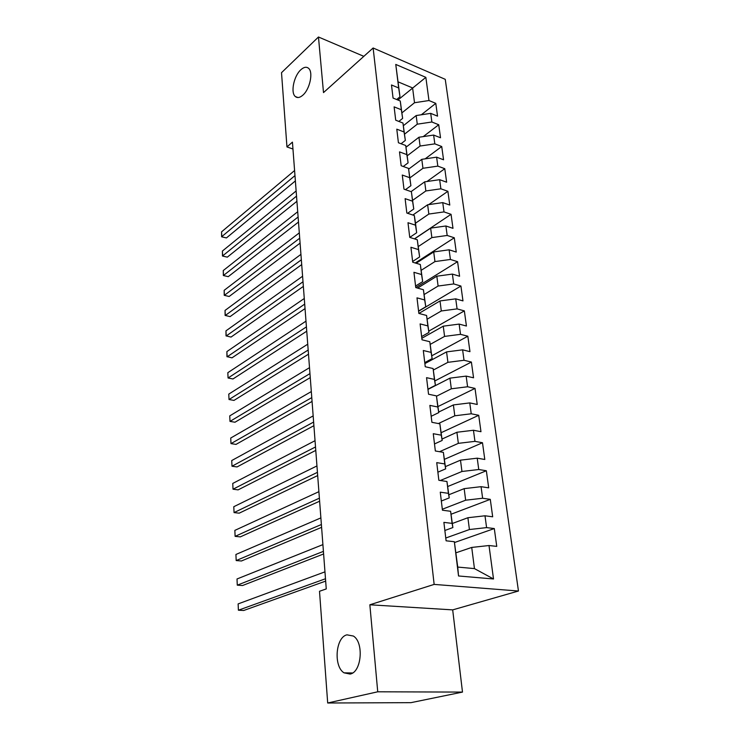 <?xml version="1.0" encoding="UTF-8"?>
<svg xmlns="http://www.w3.org/2000/svg" width="740" height="740" viewBox="0 0 740 740"><rect width="100%" height="100%" fill="white"/><g stroke="black" fill="none" stroke-linecap="round" stroke-linejoin="round"><path stroke-width="1.11" d="M302.864 95.155C299.894 97.745 297.387 98.207 295.343 96.552C290.404 92.768 293.826 75.998 300.792 69.81C303.816 67.072 306.388 66.554 308.525 68.274C313.492 72.048 309.884 89.198 302.864 95.155M350.122 674.066L344.026 672.836C333.333 666.361 335.627 637.242 346.921 634.837L353.396 636.048C364.08 642.431 361.592 672.207 350.122 674.066M518.462 591.02L445.249 79.328L373.127 47.989L434.149 584.406L518.462 591.02L452.686 609.88L369.852 604.784L377.733 691.798L462.491 692.085L452.686 609.88M462.491 692.085L410.978 702.658L327.69 703L377.733 691.798M493.515 578.976L458.541 575.979L454.342 541.717L457.736 567.071L474.451 568.607L493.515 578.976L489.001 545.528L496.753 546.379L494.302 528.554L486.587 527.611L484.996 515.789L492.683 516.798L490.287 499.352L482.628 498.251L481.065 486.68L488.696 487.836L486.346 470.751L478.752 469.512L477.226 458.18L484.793 459.475L482.489 442.742L474.951 441.355L473.452 430.255L480.972 431.697L478.715 415.297L471.232 413.78L469.761 402.902L477.226 404.475L475.015 388.407L467.588 386.761L466.154 376.105L473.554 377.798L471.389 362.054L464.017 360.278L462.611 349.835L469.956 351.657L467.837 336.219L460.511 334.332L459.133 324.092L466.431 326.026L464.35 310.883L457.079 308.885L455.729 298.849L462.972 300.893L460.928 286.038L453.713 283.938L452.39 274.087L459.577 276.242L457.579 261.673L450.42 259.463L449.115 249.806L456.247 252.062L454.286 237.771L447.182 235.459L445.896 225.987L452.982 228.336L451.058 214.313L444 211.908L442.742 202.612L449.781 205.054L447.885 191.299L440.883 188.802L439.653 179.681L446.636 182.207L444.777 168.702L437.821 166.121L436.618 157.167L443.556 159.785L441.725 146.52L434.824 143.856L433.631 135.069L440.522 137.76L438.728 124.746L431.873 121.998L430.708 113.359L437.543 116.143L435.786 103.359L421.31 114.783M397.907 100.039L425.852 77.358L395.771 64.426L398.666 87.958L391.488 84.98L393.06 98.059L400.266 100.992L401.339 109.761L394.115 106.865L395.715 120.195L402.967 123.044L404.068 131.979L396.788 129.167L398.416 142.746L405.724 145.503L406.843 154.614L399.507 151.885L401.163 165.723L408.536 168.396L409.673 177.674L402.282 175.047L403.975 189.153L411.394 191.734L412.559 201.188L405.113 198.653L406.834 213.037L414.317 215.516L415.501 225.163L407.99 222.722L409.747 237.392L417.295 239.769L418.498 249.602L410.931 247.271L412.726 262.228L420.329 264.504L421.56 274.531L413.938 272.302L415.76 287.573L423.419 289.729L424.677 299.959L416.99 297.85L418.858 313.427L426.582 315.471L427.859 325.905L420.117 323.907L422.022 339.808L429.801 341.732L431.106 352.388L423.308 350.51L425.25 366.735L433.094 368.529L434.426 379.407L426.555 377.668L428.543 394.226L436.452 395.891L437.812 407L429.875 405.391L431.901 422.309L439.875 423.835L441.271 435.175L433.27 433.705L435.342 450.984L443.38 452.362L444.796 463.943L436.739 462.63L438.848 480.279L446.951 481.509L448.403 493.34L440.272 492.174L442.437 510.212L450.605 511.285L452.094 523.384L443.889 522.375L446.1 540.811L454.342 541.717M425.852 77.358L428.978 100.529L435.786 103.359M327.69 703L319.504 591.279L326.257 588.92L292.439 142.126L286.954 146.927L292.957 149.018M403.365 125.698L416.167 115.551L417.277 124.181L404.567 134.134M430.708 113.359L416.167 115.551M431.873 121.998L417.277 124.181M395.771 64.426L399.979 96.783L396.649 99.521M398.666 87.958L399.979 96.783M405.983 147.214L418.951 137.242L420.079 146.03L407.222 155.788M433.631 135.069L418.951 137.242M434.824 143.856L420.079 146.03M400.266 100.992L402.634 118.4L398.851 121.425M401.339 109.761L402.634 118.4M408.647 169.127L421.8 159.34L422.947 168.285L409.932 177.85M436.618 157.167L421.8 159.34M437.821 166.121L422.947 168.285M402.967 123.044L405.335 140.415L401.052 143.745M404.068 131.979L405.335 140.415M411.098 191.623L424.686 181.837L425.861 190.957L412.689 200.309M439.653 179.681L424.686 181.837M440.883 188.802L425.861 190.957M405.724 145.503L408.092 162.846L403.254 166.482M406.843 154.614L408.092 162.846M412.865 215.035L427.637 204.767L428.839 214.054L415.501 223.193L416.675 232.73L409.766 237.392M442.742 202.612L427.637 204.767M444 211.908L428.839 214.054M408.536 168.396L410.904 185.703L405.446 189.662M409.673 177.674L410.904 185.703M414.548 238.909L430.643 228.124L431.864 237.596L418.341 246.513M445.896 225.987L430.643 228.124M447.182 235.459L431.864 237.596M411.394 191.734L413.762 208.995L407.62 213.296M412.559 201.188L413.762 208.995M416.139 263.255L433.705 251.933L434.954 261.581L421.236 270.276M449.115 249.806L433.705 251.933M450.42 259.463L434.954 261.581M414.317 215.516L415.501 223.184M415.501 225.163L416.675 232.73M417.61 288.091L436.831 276.196L438.099 286.038L424.187 294.502M452.39 274.087L436.831 276.196M453.713 283.938L438.099 286.038M417.295 239.769L419.645 256.928L412.633 261.479M418.498 249.602L419.645 256.928M418.923 313.436L440.013 300.94L441.299 310.976L427.184 319.19M455.729 298.849L440.013 300.94M457.079 308.885L441.299 310.976M420.329 264.504L422.679 281.607L415.575 286.019M421.56 274.531L422.679 281.607M421.837 338.291L443.26 326.174L444.574 336.404L430.236 344.368M459.133 324.092L443.26 326.174M460.511 334.332L444.574 336.404M423.419 289.729L425.768 306.767L418.572 311.05M424.677 299.959L425.768 306.767M424.871 363.599L446.572 351.898L447.913 362.332L433.344 370.037M462.611 349.835L446.572 351.898M464.017 360.278L447.913 362.332M426.582 315.471L428.923 332.436L421.634 336.571M427.859 325.905L428.923 332.436M427.961 389.407L449.948 378.149L451.317 388.796L436.507 396.214M466.154 376.105L449.948 378.149M467.588 386.761L451.317 388.796M429.801 341.732L432.132 358.613L424.751 362.6M431.106 352.388L432.132 358.613M438.7 412.05L453.389 404.928L454.786 415.797L438.404 423.548M469.761 402.902L453.389 404.928M471.232 413.78L454.786 415.797M433.094 368.529L435.416 385.337L427.933 389.166M434.426 379.407L435.416 385.337M442.011 439.061L456.904 432.262L458.338 443.353L439.56 451.705M473.452 430.255L456.904 432.262M474.951 441.355L458.338 443.353M436.452 395.891L438.764 412.606L431.18 416.278M437.812 407L438.764 412.606M445.397 466.625L460.493 460.16L461.954 471.482L440.309 480.501M477.226 458.18L460.493 460.16M478.752 469.512L461.954 471.482M439.875 423.835L442.187 440.439L434.5 443.945M441.271 435.175L442.187 440.439M448.856 494.755L464.165 488.641L465.645 500.203L442.317 509.25M481.065 486.68L464.165 488.641M482.628 498.251L465.645 500.203M443.38 452.362L445.674 468.864L437.877 472.185M444.796 463.943L445.674 468.864M452.381 523.476L467.902 517.723L469.419 529.535L445.767 538.017M484.996 515.789L467.902 517.723M486.587 527.611L469.419 529.535M446.951 481.509L449.236 497.9L441.336 501.026M448.403 493.34L449.236 497.9M455.979 552.798L471.722 547.434L474.451 568.607M489.001 545.528L471.722 547.434M450.605 511.285L452.88 527.555L444.87 530.488M452.094 523.384L452.88 527.555M363.83 56.342L318.468 37L281.514 72.686L286.954 146.927M369.852 604.784L434.149 584.406M318.468 37L323.5 92.593L373.127 47.989M401.95 112.859L414.511 102.731L412.606 87.94L398.148 81.881M458.541 575.979L457.736 567.071M428.978 100.529L414.511 102.731M494.302 528.554L454.499 542.531M490.287 499.352L451.15 514.207M486.346 470.751L447.839 486.467M482.489 442.742L444.5 459.3M478.715 415.297L441.225 432.66M475.015 388.407L438.015 406.547M471.389 362.054L434.87 380.924M467.837 336.219L431.79 355.801M464.35 310.883L428.756 331.141M460.928 286.038L418.6 311.226M457.579 261.673L415.815 287.582M454.286 237.771L415.223 262.978M451.058 214.313L414.428 238.863M447.885 191.299L428.719 204.61M444.777 168.702L426.962 181.513M441.725 146.52L425.13 158.85M438.728 124.746L423.243 136.613M325.489 578.754L238.4 610.213L238.123 603.905L324.962 571.854M325.665 581.104L243.71 610.491L238.4 610.213L238.123 603.905M323.417 551.374L237.281 585.164L237.013 578.976L322.908 544.612M323.611 553.964L242.554 585.525L237.281 585.164L237.013 578.976M321.382 524.521L236.19 560.559L235.921 554.473L320.882 517.889M321.595 527.343L241.416 560.994L236.19 560.559L235.921 554.473M319.393 498.177L235.117 536.361L234.848 530.386L318.894 491.674M319.615 501.211L240.306 536.879L235.117 536.361L234.848 530.386M317.432 472.333L234.053 512.589L233.794 506.706L316.951 465.941M317.682 475.57L239.205 513.172L234.053 512.589L233.794 506.706M315.508 446.96L233.017 489.214L232.758 483.433L315.036 440.698M315.776 450.401L238.123 489.862L233.017 489.214L232.758 483.433M313.631 422.059L231.99 466.228L231.74 460.539L313.159 415.908M313.899 425.694L237.059 466.94L231.99 466.228L231.74 460.539M311.781 397.611L230.982 443.621L230.732 438.025L311.318 391.571M312.067 401.432L236.014 444.398L230.982 443.621L230.732 438.025M309.958 373.608L229.992 421.393L229.751 415.889L309.514 367.669M310.264 377.604L234.987 422.226L229.992 421.393L229.751 415.889M308.173 350.029L229.021 399.517L228.78 394.106L307.729 344.202M308.488 354.192L233.979 400.414L229.021 399.517L228.78 394.106M306.425 326.877L228.068 378.001L227.828 372.683L305.99 321.151M306.749 331.206L232.98 378.963L228.068 378.001L227.828 372.683M304.695 304.121L227.125 356.837L226.884 351.593L304.269 298.498M305.037 308.608L231.999 357.846L226.949 356.625L226.884 351.593M303.012 281.774L226.19 335.997L225.968 330.845L302.586 276.242M303.354 286.408L231.037 337.07L226.033 335.868L225.968 330.845M301.346 259.805L225.284 315.499L225.053 310.421L300.93 254.375M301.707 264.587L230.094 316.618L225.117 315.434L225.053 310.421M299.709 238.215L224.387 295.315L224.165 290.321L299.302 232.869M300.079 243.136L229.16 296.481L224.229 295.325L224.165 290.321M229.16 296.481L224.229 295.325M298.1 216.987L223.499 275.447L223.276 270.526L297.702 211.742M298.488 222.046L228.235 276.658L223.351 275.521L223.276 270.526M228.235 276.658L223.351 275.521M296.527 196.128L222.629 255.883L222.416 251.045L296.13 190.966M296.916 201.308L227.328 257.15L222.481 256.022L222.416 251.045M227.328 257.15L222.481 256.022M294.973 175.611L221.769 236.624L221.556 231.851L294.585 170.533M295.371 180.921L226.44 237.929L221.63 236.819L221.556 231.851M226.44 237.929L221.63 236.819M295.343 96.552L297.924 97.532M344.026 672.836L352.61 672.975"/></g></svg>
